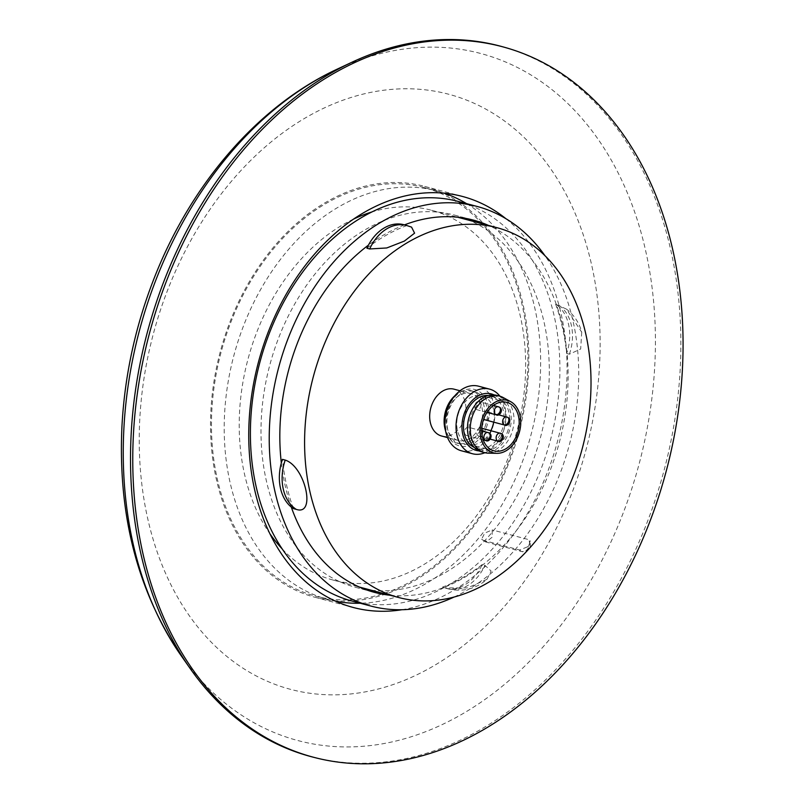 <?xml version="1.0" encoding="UTF-8"?>
<svg xmlns="http://www.w3.org/2000/svg" width="804" height="804" viewBox="0 0 804 804"><rect width="100%" height="100%" fill="white"/><g stroke="black" fill="none" stroke-linecap="round" stroke-linejoin="round"><path stroke-width="0.6" stroke-dasharray="4.02 3.01" d="M366.895 248.215A191.332 139.182 -75.1 0 1 406.603 225.663A41.778 30.391 104.9 0 0 403.759 224.698M411.568 227.13L406.603 225.663M555.644 304.183A191.332 139.182 -75.1 0 1 566.629 353.448A41.778 30.391 104.9 0 0 555.644 304.183L566.348 309.048L581.724 332.183C579.212 322.685 574.086 314.977 566.348 309.048M581.724 332.183L580.659 349.016L569.393 354.182L566.629 353.448M282.234 548.981A191.332 139.182 104.9 0 0 333.228 580.096A191.332 139.182 104.9 0 0 507.033 460.843A191.332 139.182 104.9 0 0 431.627 210.296A191.332 139.182 104.9 0 0 371.9 211.954M353.579 219.09A191.332 139.182 104.9 0 0 257.823 329.55A191.332 139.182 104.9 0 0 269.873 533.685M483.053 540.268L486.118 541.996L492.219 537.183L492.189 529.916L484.732 533.102L481.616 539.243L483.053 540.268L519.615 549.996L527.243 546.951A191.332 139.182 104.9 0 0 529.012 544.941L530.258 540.811L528.751 539.645L492.179 529.916M482.179 564.579A191.332 139.182 -75.1 0 1 442.471 587.131A41.778 30.391 104.9 0 0 445.305 588.096A41.778 30.391 104.9 0 0 482.179 564.579L484.943 565.323L491.133 571.091L486.933 579.372C475.576 589.111 462.622 592.267 448.079 588.84A41.778 30.391 104.9 0 0 484.943 565.323M486.933 579.372L467.425 587.915L445.245 587.875L442.471 587.131M293.43 508.61A191.332 139.182 -75.1 0 1 282.445 459.355M507.354 464.33A211.382 153.765 104.9 0 0 424.04 187.533A211.382 153.765 104.9 0 0 232.024 319.278A211.382 153.765 104.9 0 0 315.329 596.086A211.382 153.765 104.9 0 0 507.354 464.33M335.74 601.231A211.382 153.765 -75.1 0 1 328.072 599.472A211.382 153.765 -75.1 0 1 244.768 322.675A211.382 153.765 -75.1 0 1 436.783 190.92A211.382 153.765 -75.1 0 1 444.3 193.201M466.561 203.643A211.382 153.765 -75.1 0 1 520.087 467.727A211.382 153.765 -75.1 0 1 360.242 603.231M508.168 464.762A212.638 154.68 -75.1 0 1 315.007 597.292A212.638 154.68 -75.1 0 1 231.2 318.846A212.638 154.68 -75.1 0 1 424.361 186.317A212.638 154.68 -75.1 0 1 508.168 464.762M505.987 218.748A212.638 154.68 -75.1 0 1 546.398 474.933A212.638 154.68 -75.1 0 1 401.97 609.723M313.57 757.278A367.629 267.42 104.9 0 0 645.109 527.524A367.629 267.42 104.9 0 0 502.611 46.773M470.33 432.823A4.181 3.035 104.9 0 0 468.682 427.356A4.181 3.035 104.9 0 0 464.883 429.959A4.181 3.035 104.9 0 0 466.531 435.426A4.181 3.035 104.9 0 0 470.33 432.823M482.581 433.487A4.181 3.035 104.9 0 0 480.933 428.019A4.181 3.035 104.9 0 0 477.134 430.622A4.181 3.035 104.9 0 0 478.782 436.09A4.181 3.035 104.9 0 0 482.581 433.487M480.631 407.065A4.181 3.035 104.9 0 0 478.983 401.598A4.181 3.035 104.9 0 0 475.184 404.201A4.181 3.035 104.9 0 0 476.832 409.668A4.181 3.035 104.9 0 0 480.631 407.065M485.254 419.899A4.181 3.035 104.9 0 0 489.053 417.296A4.181 3.035 104.9 0 0 487.405 411.829A4.181 3.035 104.9 0 0 483.606 414.432A4.181 3.035 104.9 0 0 483.807 418.794M490.902 430.673A25.065 18.231 -75.1 0 1 483.847 440.039M483.415 440.401A25.065 18.231 -75.1 0 1 469.064 444.19A25.065 18.231 -75.1 0 1 459.184 411.367A25.065 18.231 -75.1 0 1 481.948 395.739A25.065 18.231 -75.1 0 1 493.696 422.15M488.36 453.165A29.245 21.276 104.9 0 0 511.173 434.421A29.245 21.276 104.9 0 0 503.163 397.538M481.837 451.908A29.245 21.276 104.9 0 0 508.399 433.678A29.245 21.276 104.9 0 0 496.872 395.387M474.41 447.526A27.155 19.748 104.9 0 0 476.832 448.411A27.155 19.748 104.9 0 0 501.505 431.487A27.155 19.748 104.9 0 0 490.802 395.93A27.155 19.748 104.9 0 0 488.259 395.498M507.043 432.964A27.155 19.748 104.9 0 0 496.339 397.407A27.155 19.748 104.9 0 0 471.677 414.331A27.155 19.748 104.9 0 0 482.38 449.888A27.155 19.748 104.9 0 0 507.043 432.964M479.134 450.913A29.245 21.276 104.9 0 0 502.862 432.21A29.245 21.276 104.9 0 0 494.038 394.905M484.902 452.722A33.416 24.311 104.9 0 0 502.812 432.904A33.416 24.311 104.9 0 0 499.947 396.211M461.375 450.783A33.416 24.311 104.9 0 0 491.726 429.959A33.416 24.311 104.9 0 0 478.561 386.191M486.239 427.788A29.245 21.276 104.9 0 0 477.988 390.774A29.245 21.276 104.9 0 0 448.15 407.718A29.245 21.276 104.9 0 0 456.401 444.733A29.245 21.276 104.9 0 0 486.239 427.788M445.587 430.843A27.155 19.748 104.9 0 0 457.446 443.255A27.155 19.748 104.9 0 0 482.109 426.331A27.155 19.748 104.9 0 0 471.405 390.774A27.155 19.748 104.9 0 0 454.953 395.648M484.882 427.065A27.155 19.748 104.9 0 0 474.179 391.508A27.155 19.748 104.9 0 0 449.516 408.432A27.155 19.748 104.9 0 0 460.21 443.989A27.155 19.748 104.9 0 0 484.882 427.065M441.577 436.009A24.231 17.628 104.9 0 0 463.586 420.904A24.231 17.628 104.9 0 0 454.039 389.176M480.209 425.326A24.231 17.628 104.9 0 0 470.652 393.598A24.231 17.628 104.9 0 0 448.642 408.703A24.231 17.628 104.9 0 0 458.2 440.431A24.231 17.628 104.9 0 0 480.209 425.326M281.33 462.993A192.588 140.097 104.9 0 0 291.269 507.043M390.221 595.261A192.588 140.097 104.9 0 0 549.403 472.33A192.588 140.097 104.9 0 0 488.611 225.462M463.958 218.085A192.588 140.097 104.9 0 0 454.662 215.13A192.588 140.097 104.9 0 0 279.722 335.167A192.588 140.097 104.9 0 0 355.629 587.352A192.588 140.097 104.9 0 0 365.167 589.412M371.378 590.247A192.588 140.097 104.9 0 0 530.57 467.315A192.588 140.097 104.9 0 0 469.777 220.447M351.981 601.03A206.739 150.388 104.9 0 0 539.785 472.179A206.739 150.388 104.9 0 0 458.3 201.452M454.099 597.04A206.739 150.388 104.9 0 0 558.619 477.184A206.739 150.388 104.9 0 0 544.931 255.662M404.462 224.889A192.588 140.097 104.9 0 0 368.413 245.16M519.615 549.996A7.517 5.467 104.9 0 0 521.957 551.604A7.517 5.467 104.9 0 0 528.781 546.911A7.517 5.467 104.9 0 0 528.751 539.645M569.393 354.182A41.778 30.391 104.9 0 0 558.408 304.927M409.367 226.406A41.778 30.391 104.9 0 0 406.533 225.442M445.245 587.875A41.778 30.391 104.9 0 0 448.079 588.84L445.305 588.096M529.012 544.941L528.851 545.936L527.243 546.951M169.182 286.174A307.882 223.964 -75.1 0 1 483.294 107.766A307.882 223.964 -75.1 0 1 570.187 497.445A307.882 223.964 -75.1 0 1 256.074 675.852A307.882 223.964 -75.1 0 1 169.182 286.174M181 655.441A355.489 258.587 104.9 0 0 620.839 519.002A355.489 258.587 104.9 0 0 604.859 149.423A355.489 258.587 104.9 0 0 336.956 69.265M488.541 432.693A4.181 3.035 -75.1 0 1 489.716 437.989A4.181 3.035 -75.1 0 1 485.917 440.592M500.791 433.356A4.181 3.035 -75.1 0 1 501.967 438.642A4.181 3.035 -75.1 0 1 498.178 441.255M498.842 406.945A4.181 3.035 -75.1 0 1 500.018 412.231A4.181 3.035 -75.1 0 1 496.229 414.834M507.264 417.175A4.181 3.035 -75.1 0 1 508.44 422.462A4.181 3.035 -75.1 0 1 504.651 425.065M431.627 210.296L457.737 217.251M485.385 541.876L521.957 551.604L527.012 550.971M333.228 580.096L359.348 587.051M530.268 547.393L530.258 540.811M481.616 539.243L486.118 541.996M424.04 187.533L436.783 190.92M315.329 596.086L328.072 599.472M353.237 607.472L315.007 597.292M462.591 196.488L424.361 186.317M481.676 430.813L468.682 427.356M483.224 439.868L466.531 435.426M481.757 428.241L480.933 428.019M490.269 439.145L478.782 436.09M493.455 405.447L478.983 401.598M487.013 412.382L476.832 409.668M498.52 414.784L487.405 411.829M469.064 444.19L493.998 450.823M490.802 395.93L496.339 397.407M471.405 390.774L474.179 391.508M460.019 390.764L470.652 393.598M447.557 437.597L458.2 440.431M457.446 443.255L460.21 443.989M476.832 448.411L482.38 449.888M481.948 395.739L506.882 402.372M355.629 587.352L374.463 592.367M454.662 215.13L473.496 220.135"/><path stroke-width="1.21" d="M406.533 225.442L411.568 227.13L414.583 233.16L404.382 241.079L386.754 247.964L369.669 248.959L366.895 248.215A41.778 30.391 104.9 0 1 403.759 224.698L406.533 225.442A41.778 30.391 104.9 0 0 369.669 248.959M371.9 211.954A191.332 139.182 104.9 0 0 353.579 219.09M323.198 346.946A191.332 139.182 -75.1 0 1 497.003 227.693A191.332 139.182 -75.1 0 1 572.408 478.239A191.332 139.182 -75.1 0 1 398.613 597.493A191.332 139.182 -75.1 0 1 323.198 346.946M269.873 533.685A191.332 139.182 104.9 0 0 282.234 548.981M285.219 460.089L282.445 459.355A41.778 30.391 104.9 0 0 293.43 508.61L296.204 509.354C316.384 516.309 305.279 466.521 285.219 460.089A41.778 30.391 104.9 0 0 296.204 509.354M444.3 193.201A211.382 153.765 -75.1 0 1 466.561 203.643M360.242 603.231A211.382 153.765 -75.1 0 1 335.74 601.231M401.97 609.723A212.638 154.68 -75.1 0 1 353.237 607.472A212.638 154.68 -75.1 0 1 269.43 329.017A212.638 154.68 -75.1 0 1 462.591 196.488A212.638 154.68 -75.1 0 1 505.987 218.748M647.31 528.097A367.599 267.4 104.9 0 0 504.822 47.386A367.599 267.4 104.9 0 0 168.518 275.852A367.599 267.4 104.9 0 0 315.791 757.84A367.599 267.4 104.9 0 0 647.31 528.097M504.822 47.386L502.611 46.773A367.629 267.42 104.9 0 0 351.539 62.421A367.629 267.42 104.9 0 0 166.277 275.259A367.629 267.42 104.9 0 0 190.246 668.626A367.629 267.42 104.9 0 0 313.57 757.278L315.791 757.84M483.807 418.794A4.181 3.035 104.9 0 0 485.254 419.899L504.651 425.065A4.181 3.035 -75.1 0 1 504.178 424.884A4.181 3.035 -75.1 0 1 503.002 419.587A4.181 3.035 -75.1 0 1 506.801 416.985A4.181 3.035 -75.1 0 1 507.264 417.175A4.181 2.824 -62.2 0 1 507.666 417.326L498.52 414.784M516.761 435.195A25.065 18.231 -75.1 0 1 493.998 450.823A25.065 18.231 -75.1 0 1 484.119 418A25.065 18.231 -75.1 0 1 506.882 402.372A25.065 18.231 -75.1 0 1 516.761 435.195M493.696 422.15A25.065 18.231 -75.1 0 1 491.827 428.562A25.065 18.231 -75.1 0 1 490.902 430.673M518.118 435.909A27.155 19.748 104.9 0 0 510.681 401.668A27.155 19.748 104.9 0 0 482.752 417.276A27.155 19.748 104.9 0 0 496.942 453.325A27.155 19.748 104.9 0 0 518.118 435.909M510.681 401.668L503.163 397.538A29.245 21.276 104.9 0 0 499.646 396.121A29.245 21.276 104.9 0 0 473.084 414.351A29.245 21.276 104.9 0 0 484.611 452.642A29.245 21.276 104.9 0 0 488.36 453.165L496.942 453.325M499.646 396.121L496.872 395.387A29.245 21.276 104.9 0 0 470.31 413.618A29.245 21.276 104.9 0 0 481.837 451.908L484.611 452.642M488.259 395.498A27.155 19.748 104.9 0 0 466.129 412.854A27.155 19.748 104.9 0 0 474.41 447.526M494.038 394.905A29.245 21.276 104.9 0 0 464.772 412.14A29.245 21.276 104.9 0 0 479.134 450.913M499.947 396.211A33.416 24.311 104.9 0 0 489.636 389.136A33.416 24.311 104.9 0 0 459.285 409.97A33.416 24.311 104.9 0 0 472.45 453.737A33.416 24.311 104.9 0 0 484.902 452.722M489.636 389.136L478.561 386.191A33.416 24.311 104.9 0 0 448.2 407.025A33.416 24.311 104.9 0 0 461.375 450.783L472.45 453.737M454.953 395.648A27.155 19.748 104.9 0 0 446.743 407.698A27.155 19.748 104.9 0 0 445.587 430.843M460.019 390.764L454.039 389.176A24.231 17.628 104.9 0 0 432.029 404.281A24.231 17.628 104.9 0 0 441.577 436.009L447.557 437.597M368.413 245.16A192.588 140.097 104.9 0 0 298.555 340.172A192.588 140.097 104.9 0 0 281.33 462.993M291.269 507.043A192.588 140.097 104.9 0 0 374.463 592.367A192.588 140.097 104.9 0 0 390.221 595.261M365.167 589.412A192.588 140.097 104.9 0 0 371.378 590.247M544.931 255.662A206.739 150.388 104.9 0 0 477.144 206.457L458.3 201.452A206.739 150.388 104.9 0 0 270.506 330.303A206.739 150.388 104.9 0 0 351.981 601.03L370.825 606.045A206.739 150.388 104.9 0 0 454.099 597.04M477.144 206.457A206.739 150.388 104.9 0 0 289.339 335.318A206.739 150.388 104.9 0 0 370.825 606.045M488.611 225.462A192.588 140.097 104.9 0 0 473.496 220.135A192.588 140.097 104.9 0 0 404.462 224.889M469.777 220.447A192.588 140.097 104.9 0 0 463.958 218.085M181 655.441C137.695 591.402 117.997 515.364 121.896 427.306C124.57 375.247 135.645 324.756 155.102 275.832C191.955 183 258.466 105.796 336.956 69.265A355.489 258.587 104.9 0 0 157.825 275.068A355.489 258.587 104.9 0 0 181 655.441L190.246 668.626M485.455 440.401A4.181 3.035 -75.1 0 0 485.917 440.592C489.133 442.753 493.857 435.336 488.943 432.853A4.181 2.824 -62.2 0 1 489.767 437.286A4.181 2.824 117.8 0 1 485.455 440.401A4.181 3.035 -75.1 0 1 484.279 435.115A4.181 3.035 -75.1 0 1 488.068 432.512A4.181 3.035 -75.1 0 1 488.541 432.693A4.181 2.824 -62.2 0 1 488.943 432.853L481.676 430.813M497.706 441.064A4.181 3.035 -75.1 0 0 498.178 441.255C501.384 443.406 506.108 435.999 501.193 433.517A4.181 2.824 -62.2 0 1 502.018 437.949A4.181 2.824 117.8 0 1 497.706 441.064A4.181 3.035 -75.1 0 1 496.53 435.778A4.181 3.035 -75.1 0 1 500.319 433.175A4.181 3.035 -75.1 0 1 500.791 433.356A4.181 2.824 -62.2 0 1 501.193 433.517L481.757 428.241M495.756 414.653A4.181 3.035 -75.1 0 0 496.229 414.834C499.435 416.995 504.158 409.578 499.244 407.095A4.181 2.824 -62.2 0 1 500.068 411.527A4.181 2.824 117.8 0 1 495.756 414.653A4.181 3.035 -75.1 0 1 494.581 409.357A4.181 3.035 -75.1 0 1 498.369 406.754A4.181 3.035 -75.1 0 1 498.842 406.945A4.181 2.824 -62.2 0 1 499.244 407.095L493.455 405.447M504.651 425.065C507.867 427.225 512.58 419.809 507.666 417.326A4.181 2.824 -62.2 0 1 508.49 421.758A4.181 2.824 117.8 0 1 504.178 424.884M457.737 217.251L497.003 227.693M359.348 587.051L398.613 597.493M527.012 550.971L530.268 547.393M336.956 69.265L351.539 62.421M485.917 440.592L483.224 439.868M498.178 441.255L490.269 439.145M496.229 414.834L487.013 412.382"/></g></svg>
